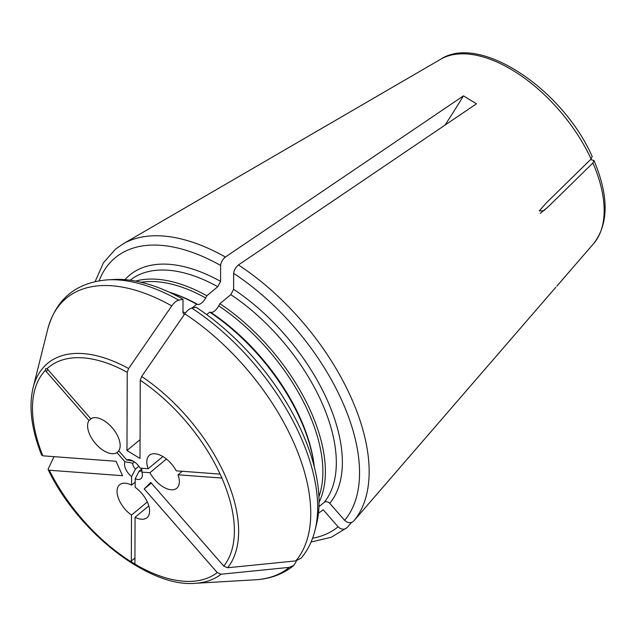 <?xml version="1.0" encoding="UTF-8"?>
<svg xmlns="http://www.w3.org/2000/svg" width="637" height="637" viewBox="0 0 637 637"><rect width="100%" height="100%" fill="white"/><g stroke="black" fill="none" stroke-linecap="round" stroke-linejoin="round"><path stroke-width="0.96" d="M134.933 558.036L131.333 561.014L131.485 515.094A21.419 11.482 50.3 0 1 119.652 484.717A21.419 11.482 50.3 0 1 131.588 485.131L135.187 482.145M131.612 476.58A11.785 6.314 50.3 0 1 124.948 461.745L132.815 463.203A5.892 3.153 -129.7 0 0 135.458 469.087L131.612 476.58L131.588 485.131M131.333 561.014A2.357 1.266 -129.7 0 0 131.612 562.081A132.822 71.169 50.3 0 1 49.288 470.233L122.543 475.704L116.069 461.292L42.806 455.821A132.822 71.169 50.3 0 1 45.426 370.312A2.357 1.266 -129.7 0 0 46.119 371.411L88.989 420.539A21.419 11.482 50.3 0 0 95.693 443.774A21.419 11.482 50.3 0 0 116.961 452.604L124.948 461.745M131.485 515.094L147.322 501.972M132.815 463.203L134.407 461.881M135.458 469.087L138.874 466.252M45.426 370.312L45.601 368.632L46.939 368.815A2.357 1.266 -129.7 0 1 47.918 369.627L90.788 418.756A21.419 11.482 50.3 0 1 112.056 427.586A21.419 11.482 50.3 0 1 118.769 450.821L126.747 459.97A11.785 6.314 50.3 0 1 130.704 459.986A11.785 6.314 50.3 0 1 140.148 468.139L148.158 468.736A21.419 11.482 50.3 0 1 149.416 455.272A21.419 11.482 50.3 0 1 176.234 470.831L219.255 474.039A2.357 1.266 -129.7 0 1 220.235 474.414L221.74 477.75A132.822 71.169 50.3 0 1 223.778 566.102L227.616 567.75L295.815 560.894L301.182 558.123M140.052 439.657L126.97 450.51L139.997 458.441L140.251 380.249L141.653 376.475L184.786 313.85C187.111 310.593 189.436 308.674 191.745 308.077L196.037 307.201A170.947 91.593 50.3 0 1 316.478 524.402L315.028 530.231A174.761 93.647 50.3 0 0 191.745 308.077M126.97 450.51L127.233 372.311L128.626 368.544L171.759 305.911C174.092 302.663 176.409 300.736 178.726 300.138L183.018 299.271L182.97 312.544L183.583 313.866M592.203 156.519C562.455 88.989 479.685 33.482 440.748 59.209A120.242 64.433 50.3 0 1 591.136 159.011L592.147 156.559M133.276 461.148L126.747 459.97M141.932 472.097A11.785 6.314 50.3 0 1 142.33 474A11.785 6.314 50.3 0 1 135.195 478.761L139.041 471.269A5.892 3.153 -129.7 0 0 141.024 470.91A5.892 3.153 -129.7 0 0 141.709 468.625L141.932 472.097L149.942 472.694A21.419 11.482 50.3 0 0 176.76 488.253A21.419 11.482 50.3 0 0 178.018 474.796L182.254 471.276M149.942 472.694L166.448 459.014M151.311 483.045L144.233 488.913L217.233 572.575A132.822 71.169 50.3 0 1 134.63 563.92A2.357 1.266 -129.7 0 0 134.917 563.196L135.068 517.284A21.419 11.482 50.3 0 0 146.996 517.698A21.419 11.482 50.3 0 0 135.163 487.313L135.195 478.761M144.233 488.913L150.778 482.44L223.778 566.102M178.018 474.796L221.039 478.005A2.357 1.266 -129.7 0 0 221.652 477.838A2.357 1.266 -129.7 0 0 221.74 477.75M134.63 563.92L131.612 562.081M49.288 470.233L48.181 469.692L48.229 468.896L54.026 456.657M217.233 572.575L221.071 574.224L289.27 567.368L293.657 565.568L296.229 561.595M318.468 513.088A152.1 81.496 50.3 0 0 323.214 509.775L338.08 526.815C341.249 529.666 344.235 529.952 347.03 527.667L351.497 522.491M311.079 542.007L331.256 537.262L347.03 527.667M192.079 308.013L196.666 304.207L197.82 304.502C200.44 304.574 203.06 302.4 205.695 297.965L206.85 295.759L217.774 286.706L220.569 281.379L220.625 265.454C221.031 262.157 222.616 259.347 225.394 257.03L463.465 95.861L476.484 103.799L238.421 264.96A181.059 97.015 50.3 0 1 353.575 521.185L555.846 287.239M590.579 159.553L593.947 160.548L592.912 162.976L548.067 206.898L543.703 210.847L539.3 210.887L546.283 202.932L591.136 159.011M206.707 314.614L209.692 312.138A147.816 79.203 50.3 0 1 314.375 467.359M209.692 312.138L210.839 312.433C213.459 312.512 216.086 310.338 218.722 305.903L219.876 303.698A147.816 79.203 50.3 0 1 319.033 502.322M318.938 506.702L324.153 502.378C326.025 501.231 327.896 501.542 329.759 503.302L344.625 520.333C347.802 523.192 350.78 523.471 353.575 521.185M219.876 303.698L230.801 294.644L233.596 289.317L233.644 273.392C234.05 270.088 235.642 267.277 238.421 264.96M42.806 455.821L41.747 454.484M128.626 368.544A136.533 73.159 50.3 0 0 33.108 387.702L47.671 329.425C56.096 299.016 76.026 282.494 107.462 279.858L113.45 279.508A170.947 91.593 50.3 0 1 183.018 299.271M197.82 304.502A146.04 78.255 50.3 0 0 170.19 292.471L169.116 292.136A147.816 79.203 50.3 0 1 196.666 304.207M135.625 281.084A147.816 79.203 50.3 0 1 206.85 295.759M142.123 468.283L141.717 468.657M116.961 452.604L118.912 450.988M88.989 420.539L91.76 418.246M148.158 468.736L162.881 456.53M135.068 517.284L148.795 505.897M463.465 95.861A535.558 244.29 -58.6 0 1 445.064 125.067M139.041 471.269L141.74 469.031M140.251 380.249A132.822 71.169 50.3 0 1 220.235 474.414M46.939 368.815A132.822 71.169 50.3 0 1 127.233 372.311M221.071 574.224A136.533 73.159 50.3 0 1 195.264 583.301L255.238 579.797A174.761 93.647 50.3 0 0 289.27 567.368M338.08 526.815A174.697 93.607 50.3 0 1 312.576 538.233M440.748 59.209L123.052 243.907A181.059 97.015 50.3 0 1 225.394 257.03M592.912 162.976A120.242 64.433 50.3 0 1 593.628 243.613L556.905 286.069M141.653 376.475A136.533 73.159 50.3 0 1 227.616 567.75M184.786 313.85A174.761 93.647 50.3 0 1 295.815 560.894M210.839 312.433A146.04 78.255 50.3 0 1 314.256 466.252L314.383 467.367M218.722 305.903A146.04 78.255 50.3 0 1 318.906 496.653M230.801 294.644A147.816 79.203 50.3 0 1 324.153 502.378M233.596 289.317A152.1 81.496 50.3 0 1 329.759 503.302M233.644 273.392A174.697 93.607 50.3 0 1 344.625 520.333M47.671 329.425A174.761 93.647 50.3 0 1 171.759 305.911M107.462 279.858A174.761 93.647 50.3 0 1 178.726 300.138M182.978 311.748A147.816 79.203 50.3 0 1 185.367 313.046M141.175 282.271A146.04 78.255 50.3 0 1 205.695 297.965M130.219 280.216A147.816 79.203 50.3 0 1 217.774 286.706M124.948 279.651A152.1 81.496 50.3 0 1 220.569 281.379M99.141 280.782A174.697 93.607 50.3 0 1 220.625 265.454M548.067 206.898L540.168 213.435M221.947 477.248L221.039 478.005M48.07 369.794L46.119 371.411M48.181 469.716C78.255 532.516 149.034 587.672 195.264 583.301M293.641 565.608C283.027 574.2 270.223 578.929 255.238 579.797M301.221 558.108C307.743 550.304 312.345 541.012 315.028 530.231M33.108 387.702C28.585 406.876 31.436 429.386 41.668 455.224M123.052 243.907L115.448 249.186L103.481 262.723L95.16 281.554M593.628 243.613C608.829 223.85 608.956 196.156 594.01 160.54"/></g></svg>
